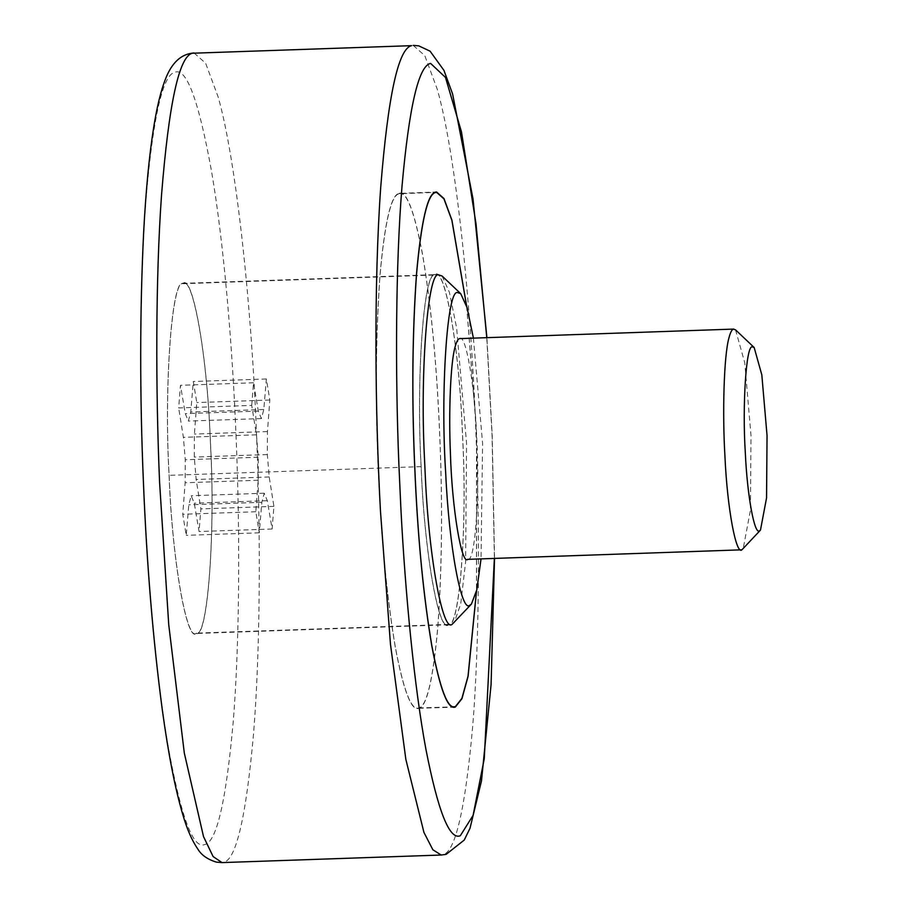 <?xml version="1.0" encoding="UTF-8"?>
<svg xmlns="http://www.w3.org/2000/svg" width="908" height="908" viewBox="0 0 908 908"><rect width="100%" height="100%" fill="white"/><g stroke="black" fill="none" stroke-linecap="round" stroke-linejoin="round"><path stroke-width="0.68" stroke-dasharray="4.54 3.41" d="M473.397 338.082L482.591 443.342L481.036 558.885M442.082 276.009L449.415 292.319L456.645 328.06L466.553 443.32L465.622 561.791L460.731 603.899L454.068 622.979M735.537 329.854L744.742 362.735L750.995 435.522L750.417 510.353L743.119 549M459.482 338.616C465.554 332.407 474.816 384.708 476.757 438.269C479.991 493.521 475.122 562.62 467.961 559.283L467.541 559.351M399.043 193.404C406.444 190.294 414.286 210.667 422.595 254.524C430.653 302.523 436.169 358.161 439.143 421.437L440.017 441.606C442.65 507.277 441.946 568.862 437.906 626.35C433.15 679.502 426.794 706.81 418.826 708.285C411.426 711.395 403.572 691.022 395.275 647.166C387.217 599.166 381.701 543.529 378.727 480.253L377.853 460.084C375.22 394.413 375.923 332.827 379.964 275.34C384.72 222.188 391.076 194.879 399.043 193.404L436.555 191.974M466.689 306.314L475.667 420.177L476.541 440.346L476.53 591.051M418.826 708.285L454.363 707.196M466.61 306.03L475.622 420.222L476.496 440.357L476.462 591.335M399.055 193.767C406.444 190.669 414.286 211.019 422.572 254.796C430.619 302.739 436.124 358.297 439.097 421.482L439.971 441.617C442.593 507.197 441.89 568.692 437.86 626.1C433.116 679.173 426.76 706.447 418.804 707.922C411.415 711.021 403.583 690.67 395.298 646.893C387.251 598.951 381.735 543.393 378.761 480.207L377.898 460.072C375.265 394.492 375.969 332.998 379.998 275.589C384.754 222.517 391.098 195.243 399.055 193.767L434.898 192.405M418.804 707.922L452.672 706.878M448.529 624.772L196.491 633.478C186.855 643.329 172.168 560.338 169.081 475.372C163.951 387.693 171.68 278.064 183.041 283.353L435.08 274.647C444.262 265.76 458.324 340.216 462.002 422.81L462.944 443.433C467.211 529.761 459.289 629.494 448.529 624.772C438.893 634.624 424.206 551.633 421.119 466.667C415.989 378.988 423.718 269.358 435.08 274.647M183.041 283.353C192.224 274.466 206.286 348.922 209.964 431.516L210.906 452.139C215.173 538.467 207.251 638.199 196.491 633.478M209.918 431.572L210.86 452.15C215.128 538.296 207.217 637.825 196.48 633.114L448.518 624.409C438.904 634.238 424.24 551.417 421.164 466.633C416.046 379.135 423.764 269.733 435.091 275.011L183.053 283.727C192.224 274.852 206.252 349.16 209.918 431.572M435.091 275.011C444.262 266.146 458.29 340.443 461.956 422.867L462.898 443.445C467.166 529.591 459.255 629.108 448.518 624.409M196.48 633.114C186.866 642.943 172.202 560.134 169.126 475.338C164.007 387.841 171.726 278.45 183.053 283.727M251.72 405.411L253.525 382.79L258.326 411.108L261.391 418.565L263.808 409.485L266.362 378.976L269.835 400.031L267.451 431.55L267.327 454.556L269.199 476.961L273.921 506.369L272.128 529.001L267.315 500.671L264.262 493.226L261.833 502.306L259.291 532.814L255.806 511.749L258.19 480.241L258.315 457.235L256.442 434.819L251.72 405.411L178.672 407.942L180.465 385.31L185.277 413.639L188.331 421.085L190.759 412.005L193.302 381.496L196.786 402.562L194.403 434.069L194.278 457.076L196.151 479.492L200.872 508.9L199.068 531.52L194.267 503.202L191.202 495.745L188.785 504.825L186.231 535.334L182.758 514.28L185.141 482.761L185.266 459.754L183.393 437.35L178.672 407.942M253.525 382.79L180.465 385.31M256.442 434.819L183.393 437.35M258.315 457.235L185.266 459.754M258.19 480.241L185.141 482.761M255.806 511.749L182.758 514.28M259.291 532.814L186.231 535.334M261.833 502.306L188.785 504.825M264.262 493.226L191.202 495.745M267.315 500.671L194.267 503.202M272.128 529.001L199.068 531.52M273.921 506.369L200.872 508.9M269.199 476.961L196.151 479.492M267.327 454.556L194.278 457.076M267.451 431.55L194.403 434.069M269.835 400.031L196.786 402.562M266.362 378.976L193.302 381.496M263.808 409.485L190.759 412.005M261.391 418.565L188.331 421.085M258.326 411.108L185.277 413.639M421.164 466.633L169.126 475.338M194.04 52.97L205.628 63.197L218.09 96.793C236.262 159.797 251.754 307.54 256.465 433.116L256.873 443.274C260.675 538.092 260.233 651.626 253.559 733.585C246.091 817.109 236.091 860.024 223.572 862.339L222.017 862.6M413.208 45.4L424.785 55.615L437.247 89.222C455.964 153.917 471.683 308.05 476.042 435.704C479.844 530.522 479.401 644.056 472.728 726.014C465.248 809.539 455.26 852.453 442.741 854.769L441.186 855.03M236.001 434.864L236.386 444.568C240.018 535.073 239.599 643.443 233.231 721.678C226.092 801.401 216.558 842.374 204.606 844.588C192.995 849.389 180.771 816.224 167.935 745.105C155.892 674.86 147.119 571.858 143.532 481.966L143.146 472.274C139.514 381.757 139.934 273.387 146.313 195.152C153.441 115.43 162.986 74.456 174.938 72.254C186.537 67.453 198.761 100.606 211.609 171.737C223.64 241.971 232.414 344.983 236.001 434.864M486.756 337.617L492.079 435.726L494.383 558.431M494.531 558.42L492.215 435.647L486.904 337.617"/><path stroke-width="1.36" d="M481.036 558.885L476.802 589.848L471.422 604.092L452.173 624.273C443.002 633.148 428.973 558.84 425.307 476.428L424.365 455.85C420.109 369.704 428.009 270.175 438.746 274.886L442.082 276.009L460.696 293.647L467.075 307.608L473.397 338.082M471.422 604.092L469.731 605.261C461.525 613.195 448.972 546.718 445.692 472.966C440.369 393.243 447.076 287.734 457.723 292.648L460.696 293.647M760.473 530.113L741.915 549.817C736.127 555.424 727.263 508.491 724.947 456.44C722.382 414.15 723.778 355.698 729.022 337.583C730.441 332.305 731.905 329.49 733.437 329.15L735.537 329.854L754.162 347.503L761.823 374.891L767.044 435.556L766.556 497.913L760.473 530.113L759.474 530.794C754.65 535.47 747.261 496.358 745.332 452.979C742.211 406.08 746.149 344.019 752.403 346.913L754.162 347.503M467.961 559.283C461.559 566.172 451.9 507.674 450.402 452.91C448.631 413.219 450.402 363.075 455.067 347.06C456.486 341.771 457.961 338.956 459.482 338.616L733.857 329.082M741.915 549.817L467.541 559.351M476.53 591.051L468.085 676.358L461.945 698.695L455.351 707.026C447.95 710.124 440.096 689.751 431.799 645.906C423.741 597.907 418.225 542.269 415.251 478.993L414.377 458.824C411.744 393.141 412.448 331.568 416.488 274.068C421.244 220.928 427.6 193.608 435.568 192.133L436.555 191.974L443.967 198.534L451.923 220.122L466.689 306.314M455.351 707.026L454.363 707.196M476.462 591.335L468.029 676.176L461.9 698.377L455.339 706.662C447.95 709.761 440.108 689.41 431.822 645.622C423.775 597.691 418.259 542.133 415.296 478.947L414.423 458.801C411.789 393.221 412.493 331.726 416.534 274.318C421.278 221.246 427.623 193.983 435.579 192.507L436.566 192.337L443.944 198.863L451.878 220.315L466.61 306.03M455.339 706.662L452.672 706.878M222.017 862.6L441.186 855.03L432.866 849.763L423.934 832.42L405.853 759.394L390.474 644.305L380.475 511.34C374.891 408.271 373.937 283.557 380.69 187.604C388.045 95.601 398.362 48.283 411.653 45.661L192.496 53.231C179.205 55.853 168.877 103.172 161.522 195.175C155.529 279.04 155.631 390.19 159.592 482.466L168.74 624.727L184.313 753.072L203.506 836.563L213.096 856.539L222.017 862.6L216.444 862.146C207.512 859.411 201.281 855.007 197.751 848.946C191.928 840.467 186.923 828.947 182.735 814.385C175.221 789.12 168.423 754.366 162.339 710.113C153.089 640.503 146.767 564.504 143.407 482.103C139.719 394.469 139.798 311.24 143.646 232.38C145.904 189.863 149.298 154.576 153.827 126.541C156.993 106.769 160.807 91.106 165.29 79.541C171.68 62.675 181.271 53.822 194.04 52.97M494.383 558.431L484.27 758.657L473.102 815.361L460.299 835.746C449.539 840.286 438.076 811.457 425.909 749.248C414.411 687.549 405.297 594.411 400.859 507.935L398.839 463.432C395.207 372.927 395.627 264.557 402.006 186.322C409.133 106.599 418.679 65.626 430.619 63.412L445.476 77.418L461.468 131.864L476.008 223.777L486.756 337.617M436.566 192.337L434.898 192.405M486.904 337.617L473.023 198.943L452.581 93.887L443.955 70.404L430.097 51.177L418.713 45.843L413.208 45.4M441.186 855.03L446.157 854.337L464.226 840.082L470.026 828.244L481.49 780.903L491.08 684.632L494.531 558.42"/></g></svg>
